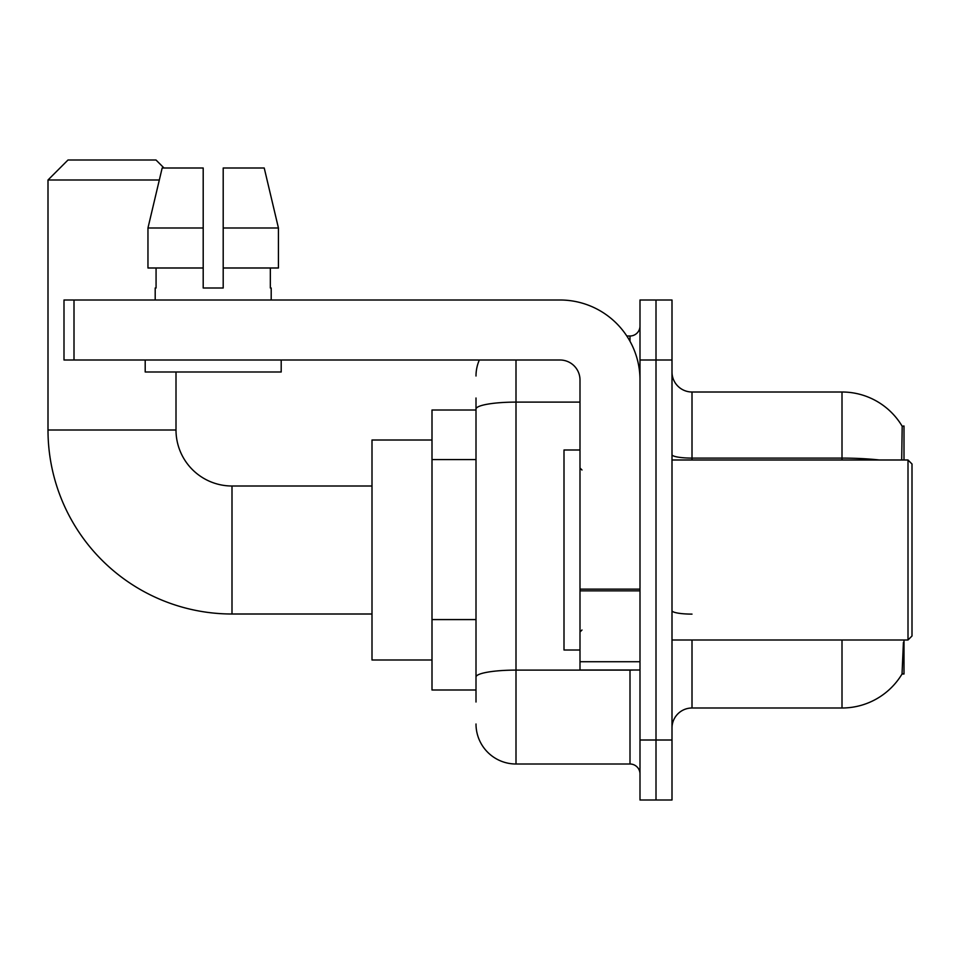 <?xml version="1.0" encoding="UTF-8"?>
<svg xmlns="http://www.w3.org/2000/svg" width="960" height="960" viewBox="0 0 960 960"><rect width="100%" height="100%" fill="white"/><g stroke="black" fill="none" stroke-linecap="round" stroke-linejoin="round"><path stroke-width="1.44" d="M903.996 459.996L903.996 426L902.184 426.252A69.996 69.996 0 0 0 842.004 392.004A69.996 69.996 0 0 1 902.028 426A69.996 69.996 0 0 0 842.004 392.004L692.004 392.004A20.004 20.004 0 0 1 672 372A20.004 20.004 0 0 0 692.004 392.004L692.004 459.996M903.996 639.996L903.996 674.004L902.028 674.004L903.42 642.396M476.004 447.576L476.004 398.004L476.004 410.004L432 410.004L432 690L476.004 690M672 728.004A20.004 20.004 0 0 1 692.004 708L842.004 708L842.004 639.996M902.388 673.404A69.996 69.996 0 0 1 842.004 708M656.004 740.004L656.004 800.004L672 800.004L672 740.004L656.004 740.004L656.004 800.004L639.996 800.004L639.996 740.004L656.004 740.004L656.004 360L656.004 740.004M639.996 740.004L639.996 300L656.004 300L656.004 360L656.004 300L672 300L672 740.004M901.692 459.996L902.184 426.252A69.996 69.996 0 0 0 842.004 392.004L842.004 458.112L692.004 458.112A20.004 3.468 0 0 1 672 454.632M476.004 702L476.004 398.004M516 360L516 764.004L630 764.004L630 669.996M626.808 336L630 336A9.996 9.996 0 0 0 639.996 326.004M476.004 684L476.004 631.584M639.996 774A9.996 9.996 0 0 0 630 764.004M476.004 375.996A39.996 39.996 0 0 1 479.34 360M516 764.004A39.996 39.996 0 0 1 476.004 723.996M223.2 288L203.196 288L223.2 288L203.196 288L223.2 288L223.2 168L264.228 168L278.436 228L278.436 267.996L223.2 267.996M372 614.004L231.996 614.004A183.996 183.996 0 0 1 48 429.996L48 180L68.004 159.996L156 159.996L164.004 168M231.996 614.004L231.996 486A56.004 56.004 0 0 1 176.004 429.996L176.004 372M159.324 180L48 180M432 440.004L372 440.004L372 660L432 660M639.996 669.996L579.996 669.996L579.996 589.128L639.996 589.128M639.996 380.004A80.004 80.004 0 0 0 560.004 300L74.004 300L74.004 360L560.004 360A20.004 20.004 0 0 1 579.996 380.004L579.996 589.128M74.004 360L63.996 360L63.996 300L74.004 300M203.196 228L203.196 267.996L203.196 228L147.96 228L162.168 168L203.196 168L203.196 288M155.196 288L156.072 288L155.196 288L155.196 300M271.2 288L270.336 288L271.2 288L271.2 300M270.336 267.996L270.336 288M156.072 288L156.072 267.996M145.2 360L145.2 372L281.196 372L281.196 360M203.196 267.996L147.96 267.996L147.96 228L162.168 168M278.436 267.996L278.436 228L223.2 228M278.436 228L264.228 168L278.436 228M908.004 459.996L912 464.004L912 636L908.004 639.996L908.004 459.996L672 459.996M579.996 450L564 450L564 650.004L579.996 650.004M476.004 459.576L432 459.576M476.004 619.584L432 619.584M692.004 639.996L692.004 708M879.504 459.996A69.996 12.156 180 0 0 842.004 458.112L842.004 459.996M672 360L639.996 360M692.004 614.112A20.004 3.468 0 0 1 672 610.632M633.468 669.996A9.996 1.74 0 0 1 630 670.104L516 670.104A39.996 6.948 180 0 0 476.004 677.052M476.004 409.056A39.996 6.948 180 0 1 516 402.108L579.996 402.108M630 341.268L630 336M48 429.996L176.004 429.996M639.996 590.856L579.996 590.856M579.996 661.74L639.996 661.74M372 486L231.996 486M672 639.996L908.004 639.996M582 470.004L579.996 468M582 630L579.996 632.004"/></g></svg>
